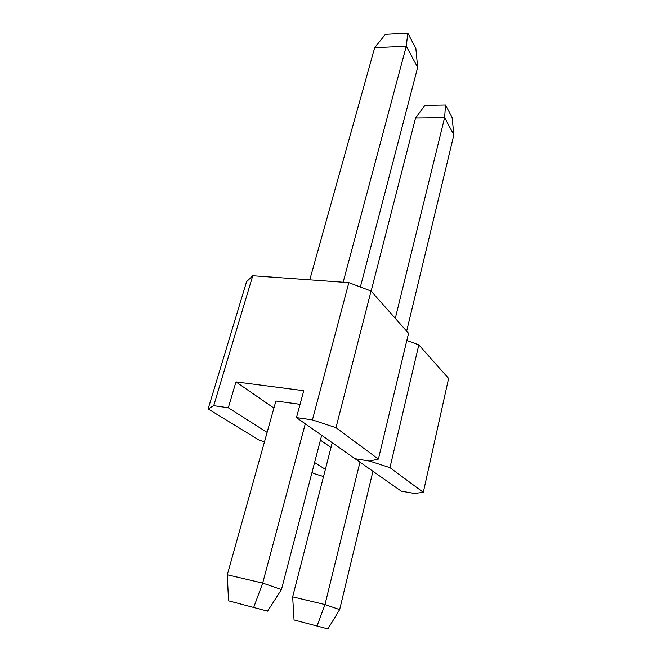 <?xml version="1.0" encoding="UTF-8"?>
<svg xmlns="http://www.w3.org/2000/svg" width="662" height="662" viewBox="0 0 662 662"><rect width="100%" height="100%" fill="white"/><g stroke="black" fill="none" stroke-linecap="round" stroke-linejoin="round"><path stroke-width="0.99" d="M228.531 600.806L267.589 611.142L228.531 600.806L227.298 574.773L262.682 583.073L281.449 589.536L321.691 435.306M227.298 574.773L275.888 401.023L300.068 404.333M273.911 408.09L235.953 381.916L303.759 390.704L296.468 417.598L312.423 419.898L335.99 427.677L378.399 459.089L369.57 461.066L355.089 458.741L296.468 417.598M264.477 441.827L259.19 440.139L208.125 408.967L246.57 281.689L252.76 275.748L348.849 282.649L312.423 419.898M348.849 282.649L371.059 291.057L335.99 427.677M371.059 291.057L408.553 333.3L378.399 459.089M208.125 408.967L213.718 405.674L228.316 407.784L267.109 432.394M252.76 275.748L213.718 405.674M235.953 381.916L228.316 407.784M374.7 47.664L385.408 34.292L407.8 33.1L415.86 48.458L417.664 67.4L406.286 46.191L374.7 47.664L309.775 279.836M343.148 282.235L406.286 46.191L407.8 33.1M360.376 287.01L417.664 67.4M253.819 607.087L262.682 583.073L305.29 423.788M281.449 589.536L267.589 611.142M414.544 493.48L401.304 491.187L355.089 458.741L369.57 461.066L389.959 467.653L423.299 492.338L414.544 493.48M294.052 619.963L327.905 628.9L294.052 619.963L292.662 596.851L324.984 604.547L339.656 609.603L372.938 471.278M331 447.471L320.416 440.172M406.832 340.483L418.831 344.885L389.959 467.653M418.831 344.885L448.604 378.424L423.299 492.338M323.536 476.566L313.929 473.562L312.017 472.395M314.591 462.523L325.381 469.366M415.579 117.952L424.938 105.349L445.526 104.985L452.096 117.505L453.875 134.882L444.616 117.621L415.579 117.952L371.125 291.139M395.297 318.364L444.616 117.621L445.526 104.985M406.65 331.157L453.875 134.882M317.156 625.731L324.984 604.547L359.963 462.167M292.662 596.851L332.225 442.696M339.656 609.603L327.905 628.9"/></g></svg>

